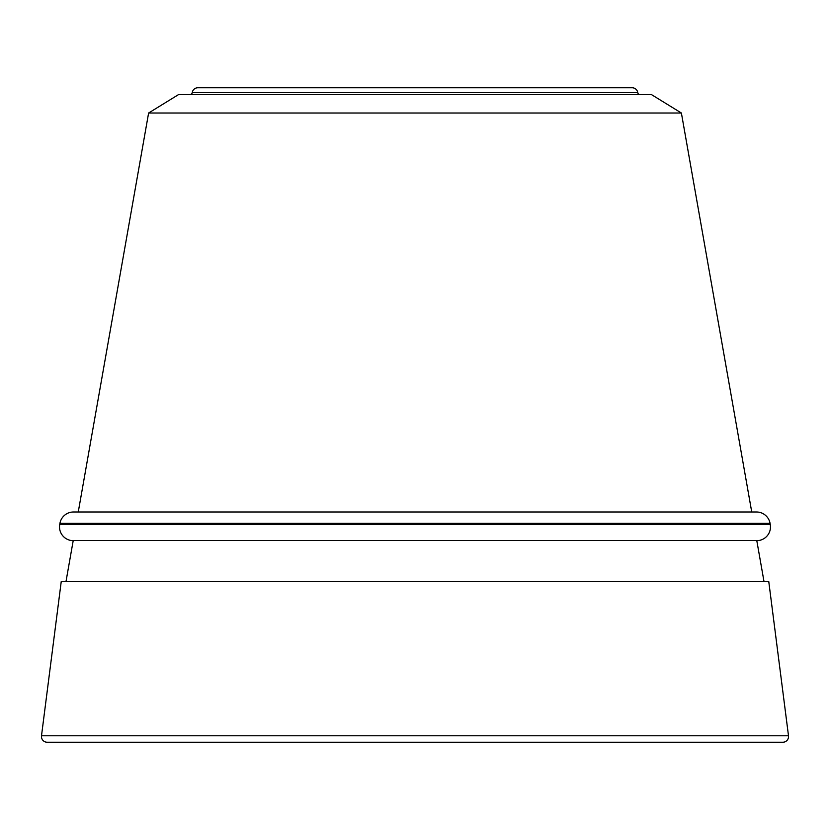 <?xml version="1.0" encoding="UTF-8"?>
<svg xmlns="http://www.w3.org/2000/svg" width="830" height="830" viewBox="0 0 830 830"><rect width="100%" height="100%" fill="white"/><g stroke="black" fill="none" stroke-linecap="round" stroke-linejoin="round"><path stroke-width="1.25" d="M637.782 92.669L192.218 92.669A5.737 5.737 0 0 1 197.903 87.752L632.097 87.752A5.737 5.737 0 0 1 637.782 92.669A2.293 2.293 0 0 0 640.054 94.641M41.5 735.785A5.737 5.737 0 0 0 47.196 742.248L782.804 742.248A5.737 5.737 0 0 0 788.5 735.785L768.756 581.498L61.244 581.498L41.5 735.785L788.5 735.785M192.218 92.669A2.293 2.293 0 0 1 189.946 94.641M681.389 113.015L148.612 113.015L178.46 94.641L651.54 94.641L681.389 113.015L751.741 511.996M148.612 113.015L78.259 511.996M770.074 523.377A13.778 13.778 0 0 0 756.504 511.996L73.497 511.996A13.778 13.778 0 0 0 59.926 523.377L59.729 524.508L770.271 524.508L770.074 523.377L59.926 523.377M59.729 524.508A13.778 13.778 0 0 0 70.903 540.475L759.097 540.475A13.778 13.778 0 0 0 770.271 524.508M73.165 540.87L66.006 581.498M756.836 540.87L763.994 581.498M70.903 540.475L759.097 540.475"/></g></svg>
